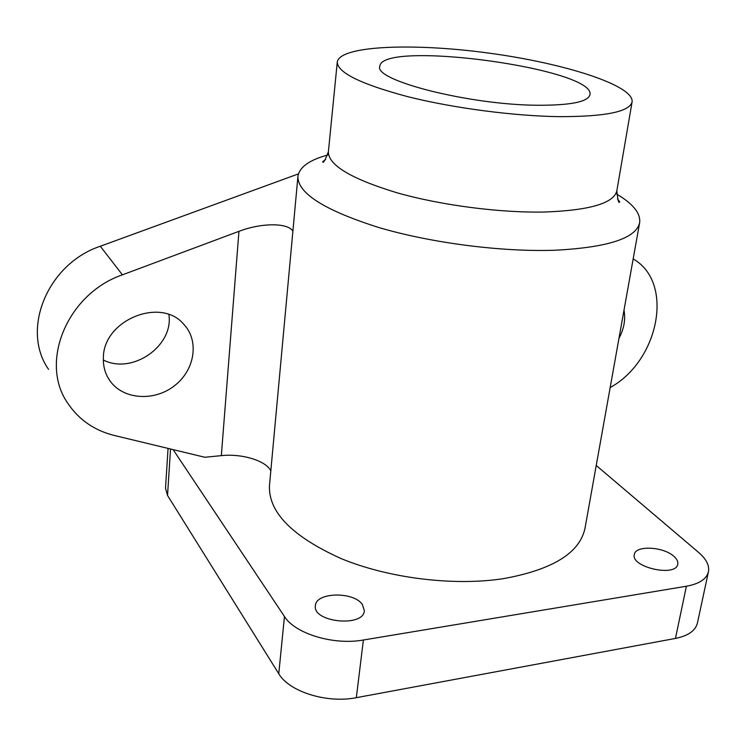 <?xml version="1.0" encoding="UTF-8"?>
<svg xmlns="http://www.w3.org/2000/svg" width="746" height="746" viewBox="0 0 746 746"><rect width="100%" height="100%" fill="white"/><g stroke="black" fill="none" stroke-linecap="round" stroke-linejoin="round"><path stroke-width="1.12" d="M362.37 604.474L364.337 610.741C363.684 627.61 312.266 622.295 315.409 605.64C315.828 592.128 353.604 591.326 362.37 604.474M673.955 556.395C676.93 559.043 678.207 561.626 677.76 564.144C676.202 577.46 630.566 567.277 634.333 554.53C635.284 545.149 663.502 546.52 673.955 556.395M292.88 231.279C288.161 222.56 261.314 222.737 238.944 231.335L221.329 455.638L204.852 457.261L114.427 435.496C94.416 430.517 78.889 419.793 67.849 403.344C38.932 362.453 67.299 293.654 122.428 274.836L238.944 231.335M270.807 471.024C266.555 460.879 241.993 453.354 221.329 455.638M103.368 357.81C103.228 320.015 160.968 296.694 183.768 324.277C199.49 340.81 194.893 369.988 174.648 385.607C154.674 401.535 123.808 399.884 110.315 381.318C105.363 374.473 103.051 366.64 103.368 357.81M327.755 154.981C309.254 160.036 299.314 167.207 297.924 176.485L269.474 485.478C268.262 512.073 292.078 536.411 340.95 558.512C388.61 578.281 453.801 586.309 503.587 578.626C552.739 569.692 579.884 552.861 585.023 528.149L639.648 222.69C640.777 213.375 633.093 203.817 616.597 194.035M297.924 176.485C297.645 193.27 324.51 210.251 378.52 227.437C431.188 243.047 502.496 252.195 555.77 250.208C608.204 247.364 636.17 238.198 639.648 222.69M633.158 258.946C674.645 282.389 658.97 360.877 610.163 387.547M624.001 310.159C625.707 319.409 624.029 328.809 618.966 338.358M103.321 360.01C132.35 374.94 173.827 345.864 168.894 314.616M48.565 369.363C20.608 329.657 47.483 263.842 100.309 246.245L298.447 173.883M596.231 465.467L698.76 552.562C706.322 559.09 709.549 565.487 708.439 571.772C706.611 579.045 699.263 583.866 686.395 586.235L363.386 640.012C333.676 645.449 295.015 633.718 284.459 616.504L173.137 449.633M708.439 571.772L697.426 623.031C695.514 630.687 688.194 635.816 675.456 638.427L356.327 697.678C327.028 703.637 289.047 691.673 278.762 673.722L167.524 495.447L165.509 488.21L168.064 448.411M559.929 116.656C605.575 116.646 629.633 111.723 632.104 101.894C634.175 85.389 563.948 63.13 488.593 53.078C413.275 42.764 339.663 45.571 337.276 62.03C337.462 72.632 360.924 84.167 407.67 96.644C453.12 108.095 514.171 116.115 559.929 116.656M537.223 105.251C570.429 105.41 588.007 101.913 589.955 94.742C595.905 68.529 381.038 39.482 379.817 66.338C373.504 80.298 468.87 104.86 537.223 105.251M100.309 246.245L122.428 274.836M167.524 495.447L170.536 449.008M278.762 673.722L284.459 616.504M675.456 638.427L686.395 586.235M356.327 697.678L363.386 640.012M325.629 159.402L322.701 161.714C323.177 163.822 325.079 160.502 328.389 151.746C328.296 165.09 350.974 178.714 396.443 192.617C440.662 205.271 500.249 213.03 545.177 212.004C590.039 210.279 613.921 203.201 616.849 190.752C617.753 200.133 618.695 203.835 619.693 201.868L617.474 198.865M107.9 377.56L110.315 381.318M616.849 190.752L632.104 101.894M328.389 151.746L337.276 62.03"/></g></svg>
